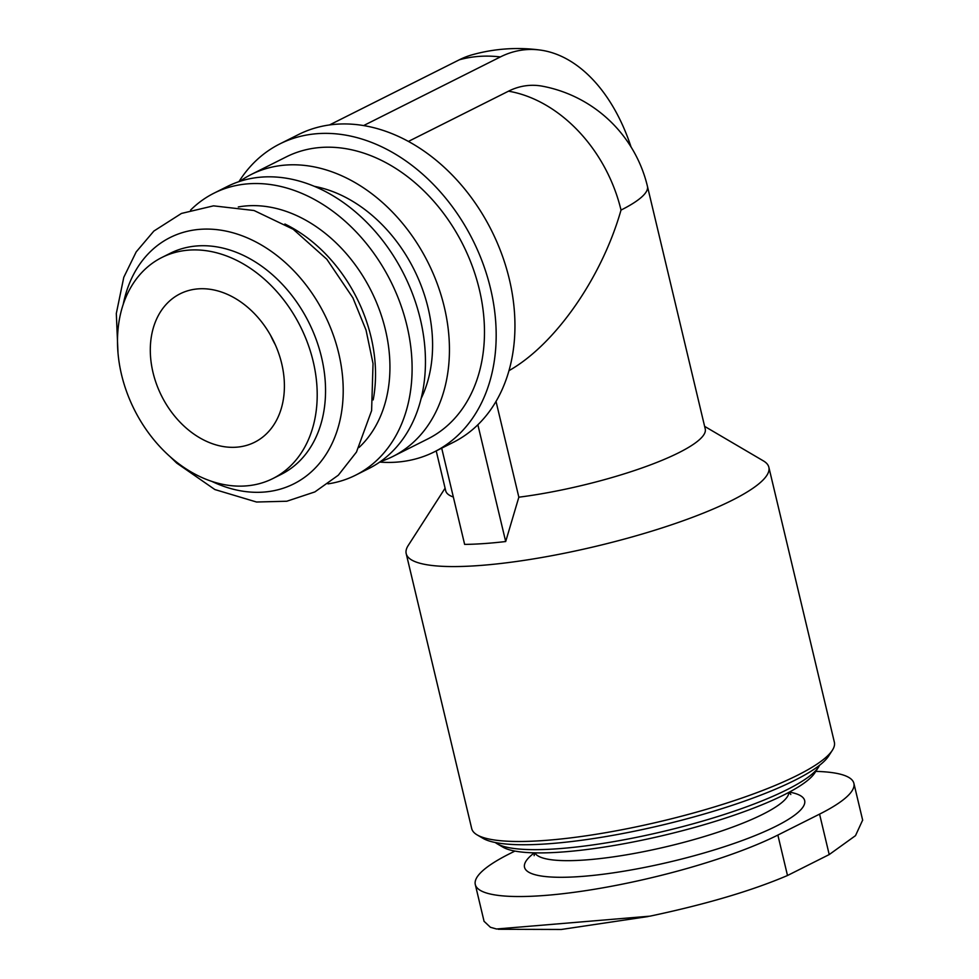<?xml version="1.0" encoding="UTF-8"?>
<svg xmlns="http://www.w3.org/2000/svg" width="979" height="979" viewBox="0 0 979 979"><rect width="100%" height="100%" fill="white"/><g stroke="black" fill="none" stroke-linecap="round" stroke-linejoin="round"><path stroke-width="1.47" d="M815.776 771.391A173.148 34.228 166.6 0 1 853.884 783.335A173.148 34.228 166.6 0 1 819.57 814.124L777.864 835.063A173.148 34.228 166.6 0 1 593.58 889.409A173.148 34.228 166.6 0 1 475.292 884.526A173.148 34.228 166.6 0 1 509.606 853.737L514.905 851.081M508.505 91.182A130.733 82.383 -94 0 1 542.77 86.262A133.401 133.401 0 0 1 647.449 186.365A133.401 26.372 -13.4 0 1 621.016 210.081A133.401 100.176 -116.7 0 0 508.505 91.182L408.427 141.417M508.945 370.674C555.13 344.608 601.767 277.791 621.016 210.081M441.7 448.174L464.633 544.397A168.731 33.347 166.6 0 0 505.69 541.534L518.846 497.197L496.023 401.378M518.846 497.197A133.401 26.372 -13.4 0 0 705.247 428.986L647.449 186.365M436.218 450.927L445.714 490.809A133.401 26.372 -13.4 0 0 453.338 497.014M445.09 488.203L408.194 545.523A186.402 36.847 -13.4 0 0 406.199 553.637A186.402 36.847 -13.4 0 0 451.013 566.56A186.402 36.847 -13.4 0 0 731.913 500.391A186.402 36.847 -13.4 0 0 768.858 467.24A186.402 36.847 -13.4 0 0 763.412 460.901L704.623 426.367M379.717 462.076A172.267 129.363 -116.7 0 0 434.37 451.845L453.142 442.422A172.267 129.363 -116.7 0 0 501.848 254.405A172.267 129.363 -116.7 0 0 336.727 124.198A172.267 129.363 -116.7 0 0 298.583 134.502L279.81 143.925A172.267 129.363 -116.7 0 0 238.949 181.653M434.37 451.845A172.267 129.363 -116.7 0 0 483.075 263.828A172.267 129.363 -116.7 0 0 317.955 133.621A172.267 129.363 -116.7 0 0 279.81 143.925M380.39 461.598A157.778 118.483 -116.7 0 0 392.836 456.483L427.872 438.898A157.778 118.483 -116.7 0 0 472.478 266.692A157.778 118.483 -116.7 0 0 321.247 147.425A157.778 118.483 -116.7 0 0 286.309 156.873L251.273 174.458A157.778 118.483 -116.7 0 0 239.733 181.396M392.836 456.483A157.778 118.483 -116.7 0 0 437.442 284.289A157.778 118.483 -116.7 0 0 286.211 165.023A157.778 118.483 -116.7 0 0 251.273 174.458M327.977 483.871A157.778 118.483 -116.7 0 0 355.499 475.231L368.85 468.525A157.778 118.483 -116.7 0 0 413.456 296.319A157.778 118.483 -116.7 0 0 262.225 177.052A157.778 118.483 -116.7 0 0 227.287 186.499L213.936 193.206A157.778 118.483 -116.7 0 0 190.562 210.118M355.499 475.231A157.778 118.483 -116.7 0 0 400.105 303.025A157.778 118.483 -116.7 0 0 248.874 183.758A157.778 118.483 -116.7 0 0 213.936 193.206M359.036 447.476A137.819 103.493 -116.7 0 0 373.733 296.172A137.819 103.493 -116.7 0 0 247.369 205.835A137.819 103.493 -116.7 0 0 238.301 206.961M373.183 399.909A137.819 103.493 -116.7 0 0 284.889 224.02M212.064 481.497A137.819 103.493 -116.7 0 0 343.054 383.744A137.819 103.493 -116.7 0 0 200.646 229.282A137.819 103.493 -116.7 0 0 123.207 304.469M272.835 478.572L281.181 474.374A123.684 92.87 -116.7 0 0 316.144 339.395A123.684 92.87 -116.7 0 0 197.599 245.9A123.684 92.87 -116.7 0 0 170.211 253.304L161.865 257.489A123.684 92.87 -116.7 0 0 134.356 409.699A123.684 92.87 -116.7 0 0 272.835 478.572A123.684 92.87 -116.7 0 0 307.798 343.58A123.684 92.87 -116.7 0 0 189.253 250.086A123.684 92.87 -116.7 0 0 161.865 257.489M198.492 288.842A83.044 62.362 -116.7 0 0 180.099 293.81A83.044 62.362 -116.7 0 0 161.621 396.005A83.044 62.362 -116.7 0 0 254.613 442.251A83.044 62.362 -116.7 0 0 278.085 351.608A83.044 62.362 -116.7 0 0 198.492 288.842M495.301 842.527A168.731 33.347 -13.4 0 0 497.014 843.69L502.863 847.116A163.738 32.368 -13.4 0 0 625.605 843.433A163.738 32.368 -13.4 0 0 784.203 794.777A163.738 32.368 -13.4 0 0 814.883 772.786L818.554 767.083A168.731 33.347 -13.4 0 0 819.57 765.272M497.014 843.69A168.731 33.347 -13.4 0 0 623.501 839.884A168.731 33.347 -13.4 0 0 786.932 789.735A168.731 33.347 -13.4 0 0 818.554 767.083M406.199 553.637L471.694 828.564A186.402 36.847 -13.4 0 0 477.14 834.903L482.99 838.342A181.409 35.856 -13.4 0 0 618.973 834.243A181.409 35.856 -13.4 0 0 794.679 780.349A181.409 35.856 -13.4 0 0 828.675 755.984L832.346 750.281A186.402 36.847 -13.4 0 0 834.353 742.168L768.858 467.24M477.14 834.903A186.402 36.847 -13.4 0 0 616.868 830.694A186.402 36.847 -13.4 0 0 797.408 775.307A186.402 36.847 -13.4 0 0 832.346 750.281M329.519 124.945L459.298 59.805A166.638 104.998 -94 0 1 472.159 54.8A168.731 168.731 0 0 1 540.249 50.064A166.638 104.998 -94 0 1 631.051 146.972M363.65 125.557L500.355 56.941A166.638 104.998 -94 0 1 540.249 50.064M505.69 541.534L477.862 424.751M484.189 921.423L490.393 927.272L496.512 928.998L649.983 916.16C706.14 904.253 751.97 890.694 787.495 875.507L829.213 854.569L855.499 835.65L862.572 820.267M270.645 335.467A83.044 62.362 -116.7 0 0 275.307 344.755M534.35 852.856A143.999 28.464 -13.4 0 0 595.465 875.153A143.999 28.464 -13.4 0 0 776.139 826.166A143.999 28.464 -13.4 0 0 789.368 792.097M421.043 398.71A136.938 102.832 -116.7 0 0 413.946 269.347A136.938 102.832 -116.7 0 0 314.455 186.365M534.877 852.868A130.745 25.846 -13.4 0 0 626.878 854.753A130.745 25.846 -13.4 0 0 762.861 814.247A130.745 25.846 -13.4 0 0 788.903 792.341M459.298 59.805A168.731 126.707 63.3 0 1 500.355 56.941M819.57 814.124L829.213 854.569M777.864 835.063L787.495 875.507M117.969 352.354L116.317 313.476L123.795 277.277L136.203 251.884L153.874 231.056L181.47 213.434L213.52 205.847L254.05 210.522L293.198 229.257L326.815 259.227L352.905 297.849L366.036 330.094L373.036 363.564L371.604 410.642L356.478 452.053L338.318 475.207L314.883 491.911L286.798 501.236L256.535 502.019L214.866 489.549L176.722 463.104L170.542 457.095M789.16 792.207L790.812 794.495M534.142 855.646L534.583 852.856M853.884 783.335L862.683 820.243M475.292 884.526L484.091 921.435M648.171 916.528L561.297 929.475L498.262 929.267"/></g></svg>
